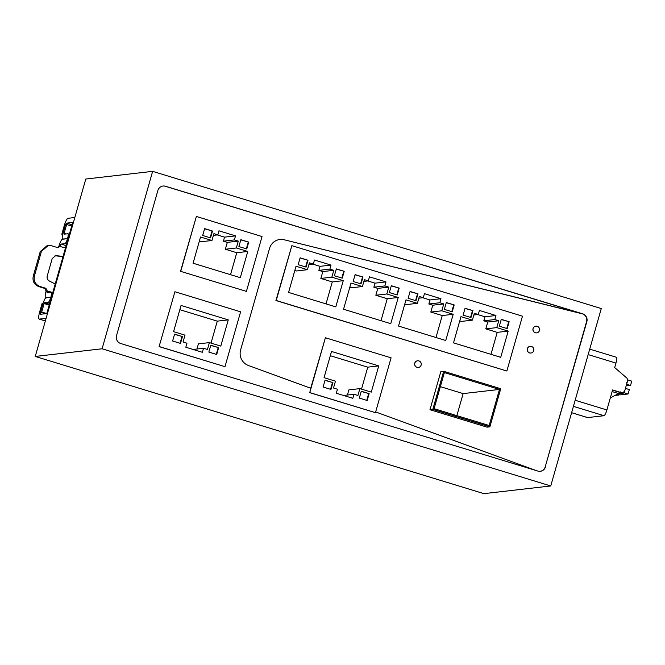 <?xml version="1.0" encoding="UTF-8"?>
<svg xmlns="http://www.w3.org/2000/svg" width="665" height="665" viewBox="0 0 665 665"><rect width="100%" height="100%" fill="white"/><g stroke="black" fill="none" stroke-linecap="round" stroke-linejoin="round"><path stroke-width="1" d="M540.171 471.31A6.317 6.151 83.4 0 0 545.209 466.863L586.846 321.669A6.317 6.151 83.4 0 0 582.665 313.813L165.502 186.25A6.317 6.151 83.4 0 0 157.879 190.489L116.525 335.65A6.317 6.151 83.4 0 0 120.706 343.506L537.869 471.069A6.317 6.151 83.4 0 0 545.5 466.83M310.713 388.235L325.393 337.754L309.774 392.591L310.796 388.269L248.361 365.467A12.627 12.294 83.4 0 1 240.614 349.973L269.541 248.427A12.627 12.294 83.4 0 1 284.171 239.766L582.382 313.847A6.317 6.151 83.4 0 1 586.563 321.702L545.209 466.863M284.071 239.774A12.627 12.294 83.4 0 0 279.857 239.491M417.545 360.796A3.367 3.275 83.4 0 0 414.736 363.181A3.367 3.275 83.4 0 0 418.318 367.487M429.972 409.707L440.829 371.602L443.671 371.278L432.815 409.382L489.881 426.83L487.038 427.154L429.972 409.707L432.815 409.382M535.865 326.183A3.367 3.275 83.4 0 0 535.283 332.758A3.367 3.275 83.4 0 0 536.63 332.874M291.86 245.659L275.933 300.53L506.855 371.02L522.474 316.183L291.86 245.659L276.233 300.497L506.855 371.02M530.121 346.349A3.367 3.275 83.4 0 0 529.539 352.924A3.367 3.275 83.4 0 0 530.886 353.032M443.671 371.278L500.737 388.726L489.881 426.83M489.182 425.525L434.087 408.676L444.37 372.583L499.465 389.432L489.182 425.525M499.465 389.432L463.131 393.605L456.855 415.633M440.363 386.648L463.131 393.605M601.276 308.552L550.745 485.965L483.896 493.646L35.245 356.448L85.785 179.035L152.634 171.354L601.276 308.552M35.245 356.448L102.094 348.776L152.634 171.354M102.094 348.776L550.745 485.965M575.159 400.264L606.887 409.964L612.59 389.948L622.041 392.84L624.576 391.427L627.71 380.447L627.053 378.235L614.684 367.579L615.965 363.082A6.259 1.313 107 0 0 616.38 357.263A6.259 1.313 107 0 0 616.256 357.255M621.467 392.907L613.787 390.555L612.374 390.721M606.887 409.964A5.835 1.23 107 0 1 603.978 415.708L587.619 417.587A6.251 1.313 107 0 1 587.494 417.578A6.251 1.313 107 0 1 587.386 417.512M62.809 234.105L61.812 234.213L64.222 225.751A7.581 1.596 -73 0 1 68.013 218.295L74.829 217.513M40.706 312.201A2.527 0.532 -73 0 0 40.623 314.254A2.527 0.532 -73 0 0 40.673 314.262L46.783 313.556L72.743 222.426L66.633 223.132A2.527 0.532 -73 0 0 65.694 224.637M43.05 303.456L42.053 303.572L39.642 312.035A7.581 1.596 -73 0 0 39.144 319.084A7.581 1.596 -73 0 0 39.293 319.1L46.109 318.319M582.382 313.847L165.311 186.267A6.317 6.151 83.4 0 0 162.967 186.034M61.812 234.213L62.709 234.487M284.171 239.766L582.665 313.813M375.659 411.943L536.323 470.604M309.558 392.616L375.451 412.674L391.078 357.837L325.393 337.754M180.531 271.32L246.424 291.378L262.043 236.541L196.366 216.457L180.531 271.32L246.424 291.378M159.085 346.598L174.92 291.736L159.085 346.598L224.978 366.664L240.597 311.819L174.92 291.736M610.337 397.861L618.625 393.564L612.133 391.577M620.379 391.909L618.625 393.564M309.774 392.591L375.451 412.674M180.739 271.295L196.366 216.457M159.292 346.573L224.978 366.664M529.631 352.907A3.367 3.275 83.4 0 0 533.82 349.981A3.367 3.275 83.4 0 0 530.163 346.34A3.367 3.275 83.4 0 0 529.631 352.907M535.375 332.749A3.367 3.275 83.4 0 0 539.564 329.823A3.367 3.275 83.4 0 0 535.907 326.174A3.367 3.275 83.4 0 0 535.375 332.749M624.36 392.824L628.101 393.963L624.659 394.362L620.919 393.215L624.36 392.824L624.876 391.003L624.46 390.222M625.665 387.612A2.103 2.053 83.4 0 0 626.821 388.784L629.339 389.615L628.101 393.963M626.704 384.91L627.96 384.769A2.103 2.053 83.4 0 0 626.38 385.101M627.96 384.769L630.511 385.492L631.75 381.145L627.785 380.023M626.688 382.4L627.452 381.976L628.009 379.998M626.231 385.634L630.511 385.492M621.043 392.774L620.919 393.215M369.133 393.647L361.261 391.236L359.308 398.094L367.18 400.505L369.133 393.647L361.203 391.427M323.099 387.022L330.971 389.432L332.924 382.575L325.052 380.164L323.099 387.022M324.055 377.67L335.468 381.161L333.514 388.011L337.446 389.216L336.299 393.248L352.832 398.302L353.979 394.27L357.911 395.476L359.865 388.618L371.278 392.109L378.742 365.9L331.519 351.461L324.055 377.67M202.684 235.485L210.556 237.887L212.509 231.038L204.637 228.627L202.684 235.485M248.718 242.11L240.846 239.699L238.893 246.557L246.765 248.959L248.718 242.11L240.788 239.882M247.762 251.461L236.349 247.97L238.303 241.112L234.371 239.915L235.518 235.876L218.984 230.822L217.837 234.853L213.906 233.656L211.952 240.506L200.539 237.014L193.074 263.224L240.298 277.671L247.762 251.461L236.782 252.725L225.369 249.234L227.322 242.376L223.382 241.171L224.537 237.139L217.272 234.92M218.66 347.629L210.788 345.226L208.835 352.076L216.707 354.487L218.66 347.629L210.73 345.409M172.626 341.004L180.498 343.414L182.451 336.557L174.579 334.154L172.626 341.004M173.582 331.652L184.995 335.143L183.041 342.001L186.973 343.207L185.826 347.238L202.351 352.292L203.507 348.26L207.438 349.457L209.392 342.608L220.805 346.099L228.27 319.89L181.046 305.443L173.582 331.652M453.505 342.866L500.728 357.313L508.193 331.103L496.78 327.612L498.733 320.754L494.802 319.549L495.949 315.518L479.415 310.464L478.268 314.495L474.336 313.29L472.383 320.148L460.97 316.656L453.505 342.866M445.75 340.497L453.214 314.287L441.801 310.796L443.755 303.938L439.823 302.741L440.97 298.71L424.436 293.656L423.289 297.687L419.357 296.482L417.404 303.331L405.991 299.849L398.526 326.058L445.75 340.497M390.771 323.68L398.235 297.471L386.822 293.988L388.776 287.13L384.844 285.925L385.991 281.894L369.457 276.84L368.31 280.871L364.378 279.666L362.425 286.524L351.012 283.032L343.547 309.242L390.771 323.68M335.792 306.873L343.256 280.663L331.843 277.172L333.797 270.314L329.865 269.117L331.012 265.077L314.478 260.023L313.331 264.063L309.4 262.858L307.446 269.707L296.033 266.224L288.568 292.434L335.792 306.873M499.324 326.199L507.195 328.601L509.149 321.744L501.277 319.341L499.324 326.199M444.345 309.383L452.217 311.794L454.17 304.936L446.298 302.525L444.345 309.383M389.366 292.567L397.238 294.977L399.191 288.12L391.319 285.717L389.366 292.567M334.387 275.759L342.259 278.161L344.212 271.312L336.34 268.901L334.387 275.759M463.114 315.127L470.986 317.529L472.94 310.671L465.068 308.269L463.114 315.127M408.135 298.311L416.007 300.721L417.961 293.863L410.089 291.453L408.135 298.311M353.157 281.495L361.029 283.905L362.982 277.047L355.11 274.645L353.157 281.495M298.178 264.687L306.05 267.089L308.003 260.239L300.131 257.829L298.178 264.687M626.372 385.143L628.541 384.894M618.816 393.456L619.705 392.94M619.581 393.372L623.321 394.511L619.888 394.91L617.461 394.162M623.471 393.996L623.321 394.511M616.771 394.52L618.55 395.06L615.025 395.426M618.699 394.545L618.55 395.06M68.071 238.835L67.506 238.66A5.054 1.064 -73 0 1 64.987 243.631L61.072 244.08A2.103 0.441 -73 0 0 60.016 246.15L57.473 247.563L51.571 245.759L48.312 245.46L41.405 251.42L34.397 276.017C33.466 281.054 35.328 284.545 39.967 286.49L45.877 288.294L47.265 290.913A2.103 0.441 -73 0 0 47.132 292.866A2.103 0.441 -73 0 0 47.173 292.874L51.089 292.425A5.054 1.064 -73 0 1 51.18 292.434A5.054 1.064 -73 0 1 50.856 297.13L51.413 297.305M58.287 247.638L57.473 247.563M55.203 284.022L49.343 281.004C47.473 279.874 46.766 278.219 47.223 276.041L52.186 258.61L55.644 255.634L63.067 256.407M48.312 245.46L47.165 245.593L40.257 251.553L33.25 276.15C32.319 281.187 34.181 284.678 38.828 286.615L44.73 288.427L46.118 291.046A7.157 1.505 -73 0 0 45.652 297.696A7.157 1.505 -73 0 0 45.794 297.712L49.709 297.263L45.927 297.887A5.894 1.239 -73 0 0 42.984 303.689L40.565 312.159L41.712 312.026L44.123 303.556L49.193 305.11M65.968 233.964L64.114 233.398L66.641 224.529L65.494 224.654L62.967 233.531A5.894 1.239 -73 0 0 62.577 239.009A5.894 1.239 -73 0 0 62.693 239.018L66.359 238.793L62.444 239.242A7.157 1.505 -73 0 0 58.869 246.283L57.705 247.621M55.079 255.742L62.992 256.665M366.756 400.372L368.651 393.705M332.924 382.575L325.002 380.355M330.547 389.299L332.45 382.633M378.742 365.9L367.762 367.163L330.306 355.709M361.511 389.125L367.762 367.163M359.865 388.618L348.884 389.881L347.421 395.027M353.979 394.27L343.556 395.467M212.509 231.038L204.587 228.81M210.132 237.762L212.035 231.088M246.341 248.835L248.236 242.16M236.349 247.97L225.369 249.234M230.522 274.678L236.782 252.725M211.952 240.506L200.971 241.769L199.325 241.27M217.837 234.853L213.415 235.368M235.518 235.876L224.537 237.139M234.371 239.915L223.382 241.171M238.303 241.112L227.322 242.376M216.283 354.354L218.178 347.687M182.451 336.557L174.529 334.337M180.074 343.281L181.969 336.615M228.27 319.89L217.289 321.145L179.833 309.699M211.029 343.107L217.289 321.145M209.392 342.608L198.411 343.872L196.948 349.009M203.507 348.26L193.083 349.457M472.383 320.148L461.402 321.411L459.756 320.904M478.268 314.495L473.846 315.002M495.949 315.518L484.968 316.781L477.711 314.562M494.802 319.549L483.821 320.813L484.968 316.781M498.733 320.754L487.753 322.018L483.821 320.813M496.78 327.612L485.799 328.867L487.753 322.018M508.193 331.103L497.212 332.359L485.799 328.867M490.961 354.32L497.212 332.359M453.214 314.287L442.233 315.551L430.82 312.06L432.774 305.202L428.842 303.996L429.989 299.965L422.732 297.745M435.982 337.512L442.233 315.551M417.404 303.331L406.423 304.595L404.777 304.096M423.289 297.687L418.867 298.194M440.97 298.71L429.989 299.965M439.823 302.741L428.842 303.996M443.755 303.938L432.774 305.202M441.801 310.796L430.82 312.06M398.235 297.471L387.254 298.735L375.841 295.243L377.795 288.394L373.863 287.189L375.01 283.157L367.753 280.938M381.003 320.696L387.254 298.735M362.425 286.524L351.444 287.787L349.798 287.28M368.31 280.871L363.888 281.378M385.991 281.894L375.01 283.157M384.844 285.925L373.863 287.189M388.776 287.13L377.795 288.394M386.822 293.988L375.841 295.243M343.256 280.663L332.276 281.927L320.863 278.435L322.816 271.578L318.884 270.372L320.031 266.341L312.774 264.121M326.025 303.88L332.276 281.927M307.446 269.707L296.465 270.971L294.819 270.472M313.331 264.063L308.909 264.57M331.012 265.077L320.031 266.341M329.865 269.117L318.884 270.372M333.797 270.314L322.816 271.578M331.843 277.172L320.863 278.435M509.149 321.744L501.227 319.524M506.772 328.468L508.667 321.802M454.17 304.936L446.248 302.716M451.793 311.661L453.688 304.986M399.191 288.12L391.269 285.9M396.814 294.844L398.709 288.178M344.212 271.312L336.291 269.084M341.835 278.037L343.73 271.362M472.94 310.671L465.018 308.452M470.562 317.396L472.466 310.73M417.961 293.863L410.039 291.644M415.583 300.588L417.487 293.922M362.982 277.047L355.06 274.828M360.605 283.772L362.508 277.106M308.003 260.239L300.081 258.012M305.626 266.964L307.529 260.289M67.506 238.66L67.564 238.461A5.054 1.064 -73 0 0 67.897 233.764A5.054 1.064 -73 0 0 67.797 233.756L64.056 234.18L64.114 233.398M49.443 304.229L44.547 302.733L44.123 303.556M44.547 302.733L48.271 302.301A5.054 1.064 -73 0 0 50.798 297.33L50.856 297.13M66.641 224.529L71.704 226.075M40.565 312.159L45.594 313.697M41.712 312.026L46.741 313.564M421.128 365.102A3.367 3.275 83.4 0 0 417.595 360.787A3.367 3.275 83.4 0 0 414.827 363.173A3.367 3.275 83.4 0 0 418.36 367.479A3.367 3.275 83.4 0 0 421.128 365.102M588.168 354.586L615.965 363.082M571.617 412.691L587.619 417.587M573.421 406.365L603.978 415.708M45.361 320.954L39.293 319.1M66.633 223.132L72.069 224.795M65.511 247.829L58.869 246.283M50.756 292.459L46.118 291.046L47.265 290.913L52.759 292.592M66.134 245.634L61.072 244.08M40.257 251.553L41.405 251.42M33.25 276.15L34.397 276.017M38.828 286.615L39.967 286.49M44.73 288.427L45.877 288.294M55.419 255.767L56.567 255.634M46.251 297.853L45.794 297.712M64.987 243.631L66.567 244.113M67.564 238.461L68.129 238.635M63.158 239.159L62.693 239.018M48.271 302.301L49.85 302.783M51.355 297.504L50.798 297.33M589.722 349.117L616.38 357.263M571.609 412.716L587.494 417.578M45.353 320.987L39.144 319.084M46.184 297.862L45.652 297.696M69.384 234.213L67.897 233.764M63.1 239.167L62.577 239.009M52.676 292.883L51.18 292.434"/></g></svg>
